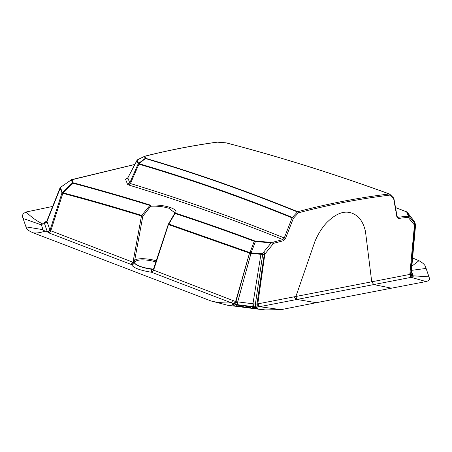 <?xml version="1.0" encoding="UTF-8"?>
<svg xmlns="http://www.w3.org/2000/svg" width="452" height="452" viewBox="0 0 452 452"><rect width="100%" height="100%" fill="white"/><g stroke="black" fill="none" stroke-linecap="round" stroke-linejoin="round"><path stroke-width="0.68" d="M249.815 253.182L251.013 253.453L251.137 252.832L249.747 252.566L249.51 253.097L249.815 253.182L254.227 241.283L255.425 241.537L255.391 241.069L271.143 242.362L271.172 242.837L273.579 243.34L265.171 253.73L263.691 252.086L271.172 242.837L255.425 241.537L251.137 252.832L237.718 301.879L237.616 304.71L255.312 306.891L258.516 306.897L296.93 299.456L296.28 299.58L294.224 296.811L295.896 296.484L315.01 241.193C318.208 233.808 322.05 227.701 326.525 222.864C338.22 211.027 348.707 208.993 357.984 216.774C361.464 220.067 363.956 224.949 365.465 231.418L371.73 281.799L410.631 274.268L415.038 225.717L408.116 217.282L408.89 216.158L415.394 224.079L415.038 225.717L415.597 224.836L411.156 273.974L410.631 274.268L412.179 277.132L413.247 276.302L411.427 270.985M237.616 304.71L235.486 304.32L236.622 301.8L237.718 301.879L253.742 303.863L253.645 306.693L254.578 307.264L252.453 307.004L252.114 307.812L257.115 308.637L253.521 308.428L265.284 309.914L281.246 309.614L316.287 302.704L296.93 299.456L295.896 296.484L371.73 281.799L373.781 284.568L412.179 277.132M258.516 306.897L256.985 304.026L295.896 296.484M258.126 308.88L256.781 308.191L253.295 307.778L253.499 307.354L257.244 307.801L254.578 307.264M265.171 253.73L264.194 254.934L256.985 304.026L255.391 304.06L262.674 254.453L264.194 254.934L262.894 253.945L262.674 254.453L251.013 253.453M251.272 252.854L262.363 253.725L262.324 254.369M263.691 252.086L262.363 253.725L262.894 253.945M234.034 305.405L234.741 306.111L233.498 305.953L232.334 304.456L233.571 304.625L234.034 305.405L235.486 304.32L234.13 303.913L235.938 301.653L236.622 301.8M249.51 253.097L235.938 301.653L235.599 301.529L249.51 253.097M153.912 268.471L153.601 270.172L151.533 272.251L234.13 303.913M151.912 272.415L153.725 270.177L235.599 301.529L233.791 303.789M168.443 224.034L174.495 213.694L175.472 213.118C203.349 222.277 229.752 231.543 254.674 240.922L254.227 241.283C229.311 231.904 202.914 222.638 175.031 213.485L168.833 224.085L249.747 252.566M168.726 224.039L168.613 224.616L249.357 253.041L249.594 252.51M168.449 224.537L153.601 270.172A2.39 0.542 19.8 0 0 151.533 269.29C141.555 267.624 135.786 265.414 134.233 262.657L134.3 262.239A15.085 4.158 9.4 0 0 139.77 266.188A15.085 4.158 9.4 0 0 151.669 268.895L151.533 269.29A2.39 0.48 96.5 0 0 151.533 272.251C139.854 270.375 133.176 267.816 131.492 264.573C132.945 264.646 133.854 264.008 134.233 262.657L132.984 262.279L133.227 260.685L134.639 260.584L142.826 216.203L150.64 206.265C157.098 205.903 163.144 206.553 168.782 208.219L174.98 212.898M174.478 213.79L175.031 213.485A0.955 0.559 -71.9 0 1 175.472 213.118L175.472 213.118C177.031 211.078 175.026 209.112 169.449 207.225C163.5 205.445 157.115 204.728 150.301 205.084L150.301 205.084C124.102 196.931 98.502 189.529 73.49 182.885L62.67 193.258L61.992 192.863L50.002 230.288L47.409 231.961L45.07 231.062C40.612 232.695 36.685 233.288 33.284 232.848L211.044 300.97L227.559 305.236L260.505 309.445M151.669 268.895L152.849 269.104L154.138 268.703M131.492 264.573L132.984 262.279L141.465 215.949C114.311 207.53 88.1 199.987 62.839 193.332L50.805 230.791L132.865 262.194L131.057 264.42L131.492 264.573M393.811 198.355A0.955 0.514 169.9 0 1 393.907 198.53A0.955 0.955 0 0 0 393.635 198.016L393.635 198.016A0.955 0.74 134.7 0 1 393.703 198.925L396.901 216.887L398.483 218.44L408.116 217.282L407.557 216.141L408.292 215.802L408.89 216.158L407.179 212.146L414.173 221.254L415.394 224.079M406.58 211.773L414.128 221.186M413.597 220.904L414.331 221.819L414.241 221.356L415.603 224.977M414.365 221.898L414.196 221.294M415.597 224.836L415.495 224.384M131.057 264.42L49.008 232.955L50.805 230.791L50.002 230.288M49.008 232.955L47.336 231.814L49.969 230.198L47.161 221.938L44.528 223.548L42.641 223.915L41.392 224.898L23.069 218.452L22.6 216.909C22.018 214.999 23.216 213.361 26.193 211.994L52.652 206.428M41.392 224.898L43.019 229.672C42.963 230.006 43.646 230.469 45.07 231.062M33.284 232.848C29.34 231.209 27.052 229.644 26.425 228.153L23.069 218.452M73.49 182.885L72.478 182.913L71.32 179.885L60.387 187.388L62.336 192.467L72.478 182.913L73.06 183.252C98.073 189.902 123.678 197.298 149.866 205.445A0.955 0.559 -72.7 0 1 150.301 205.084A0.955 0.418 -93.8 0 1 150.64 206.265L149.866 205.445L141.679 215.423L141.465 215.949L142.826 216.203L141.679 215.423C114.52 207.005 88.304 199.473 63.031 192.823L62.67 193.258M62.297 192.428L61.992 192.863L60.088 187.874L46.878 221.068L47.161 221.938M62.054 192.931L62.336 192.467L63.031 192.823M47.302 220.864L44.211 222.666L47.336 231.814M44.211 222.666L45.217 221.802L46.042 221.921M46.516 221.553L45.217 221.802M60.427 187.439L60.088 187.778L60.427 187.439M60.393 187.439L60.709 187.117M134.3 262.239L133.967 261.866L135.425 261.64L134.639 260.584A15.069 4.153 9.4 0 1 156.607 260.928M133.967 261.866L133.227 260.685M71.32 179.885L134.741 164.517M217.339 142.165L226.141 142.877C279.025 156.618 333.412 173.647 389.296 193.964A0.955 0.751 83 0 1 389.861 195.106C359.752 198.778 329.248 204.688 298.354 212.83L293.342 218.367L285.517 238.458L284.268 237.955L292.094 217.864C242.362 197.552 191.309 179.647 138.922 164.155L130.419 183.535L128.927 185.083C180.823 200.88 232.13 219.045 282.85 239.588L284.268 237.955C233.577 217.435 182.297 199.292 130.419 183.535L129.786 182.913L127.498 184.23L128.927 185.083M217.802 142.103C193.784 145.374 169.562 150.064 145.148 156.177L144.42 156.454L145.194 158.392L138.594 163.409L137.278 160.081L136.905 160.477L127.826 177.918L129.786 182.913L138.199 163.771L136.905 160.477L137.47 159.782M127.278 178.483L127.831 177.783L125.532 179.246L127.498 184.23M137.267 160.127L136.916 160.33L137.267 160.127M137.278 160.081L127.831 177.783M144.42 156.454L137.295 159.98M145.148 156.177L144.696 156.234L145.148 156.177M144.956 156.319L145.979 158.403L145.64 158.612C194.648 173.031 245.227 190.795 297.388 211.909L292.376 217.446C242.639 197.134 191.575 179.229 139.182 163.743L138.594 163.409L138.244 163.805L138.572 163.375M138.244 163.805L138.922 164.155L139.182 163.743M145.73 158.256L138.628 164.025M127.159 178.506L126.543 178.467L125.532 179.246M411.862 266.188L418.959 260.702C422.823 262.849 425.027 264.912 425.575 266.883L429.4 278.127C430.044 279.59 428.925 280.732 426.05 281.556L391.483 288.178L373.781 284.568L296.924 299.456M389.562 194.055L389.562 194.055A0.955 0.74 134.9 0 1 389.861 195.106L393.703 198.925A0.955 0.514 169.9 0 0 393.907 198.53L397.099 216.485L397.918 217.299L397.314 217.079M418.959 260.702L412.608 257.979M407.179 212.146L406.58 211.785L408.292 215.802M283.466 240.718L282.85 239.588L272.957 242.21L273.579 243.34L283.466 240.718L285.517 238.458M396.901 216.887L396.737 216.169M398.483 218.44L397.918 217.299L407.557 216.141M174.523 213.638L174.687 213.378A0.955 0.955 0 0 0 174.495 213.694M168.833 224.085L168.613 224.616M246.12 307.337L251.035 307.902L249.289 307.258L246.001 306.885L246.21 306.462L249.826 306.682L245.159 306.106L244.826 306.919L249.792 307.705L246.12 307.337M236.927 306.394L235.758 304.908L241.622 305.71L243.261 306.45L237.667 306.106L238.164 306.552L236.927 306.394M391.483 288.178L316.287 302.704M298.354 212.83L298.354 212.83A0.955 0.475 42.1 0 0 297.388 211.909L297.738 211.7A0.955 0.723 75.2 0 1 298.354 212.83M258.019 303.834L259.555 306.693L281.008 309.648M255.086 307.552L256.058 308.049M259.324 306.744L257.787 303.88L264.849 254.126L263.369 252.482M255.312 306.891L255.391 304.06L253.742 303.863M252.849 306.597L252.95 303.767L261.041 253.617M211.044 300.97C217.615 302.665 224.311 303.269 231.125 302.778L232.944 300.529M411.365 277.291L409.823 274.432L414.648 223.175M414.416 222.887L414.32 224.842M415.422 224.35L415.252 223.746M43.019 229.672L25.928 226.859M42.641 223.915C36.635 220.983 31.154 217.011 26.193 211.994M44.358 223.079L47.008 221.469L60.478 187.659M393.635 198.016L389.793 194.196A0.955 0.955 0 0 0 389.449 193.976C334.175 173.85 279.777 156.816 226.266 142.883L217.559 142.086C193.524 145.358 169.285 150.053 144.849 156.172L137.481 159.776M292.094 217.864L293.342 218.367A0.955 0.475 42.2 0 0 292.376 217.446L292.094 217.864M127.509 178.235L126.543 178.467M411.484 270.358L426.033 268.426M411.19 274.567L413.077 275.81L428.891 276.833M409.591 274.477L411.128 277.336L426.05 281.556M145.979 158.403C194.993 172.817 245.577 190.58 297.738 211.7C328.649 203.547 359.171 197.637 389.296 193.964M73.128 182.693L71.97 179.659M254.674 240.922L255.391 241.069M271.143 242.362L272.957 242.21M406.58 211.785L395.517 207.581M412.998 275.579L411.167 274.437M413.247 276.302L411.263 274.816L411.139 274.042M168.782 208.219L169.449 207.225M156.217 262.036A14.119 3.893 9.4 0 0 135.425 261.64M154.092 268.804L152.849 269.104M233.266 305.778L232.294 305.947M168.274 224.361L153.556 268.889L154.2 268.85M46.104 221.909L46.844 221.005L60.11 187.693L71.433 179.687L134.775 164.443M395.506 207.541L407.139 212.09M411.258 274.816L411.156 273.974M174.986 212.869L174.687 213.378"/></g></svg>
